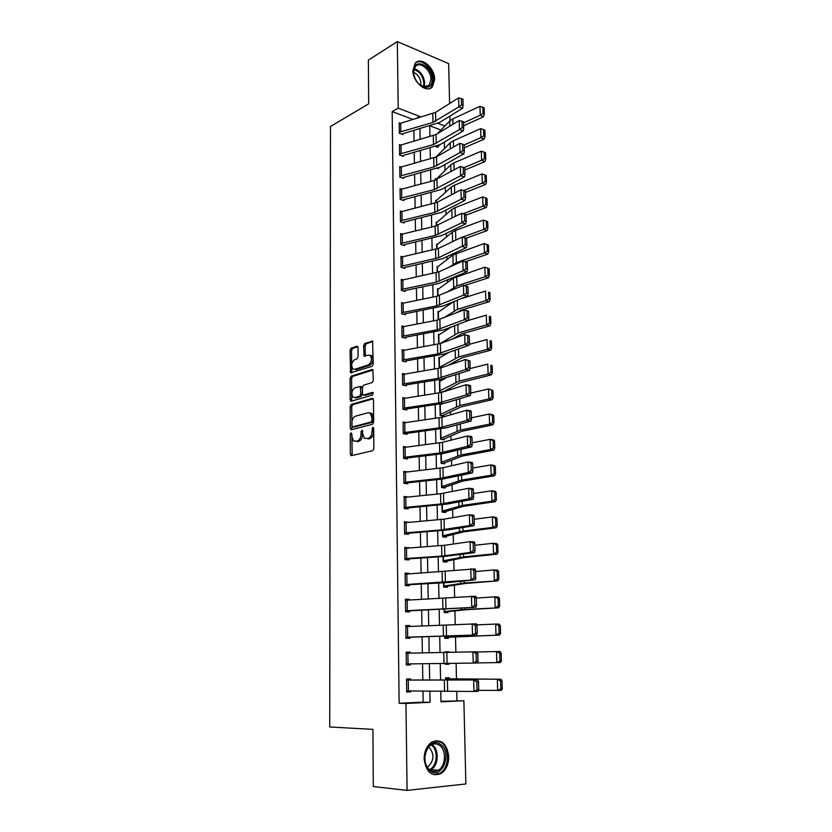 <?xml version="1.0" encoding="UTF-8"?>
<svg xmlns="http://www.w3.org/2000/svg" width="832" height="832" viewBox="0 0 832 832"><rect width="100%" height="100%" fill="white"/><g stroke="black" fill="none" stroke-linecap="round" stroke-linejoin="round"><path stroke-width="1.25" d="M351.863 433.93L351.062 432.838L350.262 434.335L350.314 454.043L351.468 455.634L372.663 450.705L373.849 448.521L373.703 428.345L372.85 427.242L372.039 431.371C371.831 435.105 370.573 437.434 368.264 438.37L364.426 438.35L362.679 433.742L362.284 430.165L361.026 431.59L361.036 434.158C360.818 437.84 359.59 440.149 357.323 441.064L353.6 441.064L351.874 436.478L351.863 433.93L352.186 455.468M373.703 428.23L373.578 431.6L372.039 431.371M362.658 431.122L362.565 434.377L361.036 434.158M434.658 79.435L432.442 86.684C426.91 93.954 412.682 82.295 412.932 70.47L415.095 63.378C420.742 55.952 434.907 67.756 434.658 79.435M448.781 756.652C448.656 764.462 446.035 770.12 440.908 773.625C431.527 776.911 425.932 771.971 424.133 758.815C424.299 751.13 426.858 745.555 431.808 742.082C441.293 738.618 446.95 743.475 448.781 756.652M358.03 347.61L356.876 346.206L351.156 348.192L350.033 350.366L350.574 372.85L372.06 366.309L373.235 364.083L372.601 341.141L364.759 343.481L363.605 345.686L364.135 356.158L368.358 355.108L370.24 355.451C372.31 359.102 371.696 362.253 368.42 364.894L354.713 369.325L352.945 368.992C350.906 365.414 351.478 362.305 354.682 359.663L356.928 358.904L358.072 356.72L358.03 347.61M440.981 701.324L463.882 700.742L465.868 783.952L407.087 790.4L373.308 786.552L372.923 729.362L329.732 726.991L330.491 126.495L368.67 103.844L368.368 60.102L397.332 41.6L448.646 63.617L449.602 103.542M407.087 790.4L405.954 703.446L430.04 702.322L429.842 690.955M412.984 119.454L392.184 111.613L399.131 703.269L405.954 703.446M392.184 111.613L398.206 108.17L397.332 41.6M351.322 404.394L350.189 406.546L350.251 428.199L351.395 429.749L372.476 424.268L373.662 422.063L373.495 399.911L372.289 398.382L351.322 404.394L352.841 404.643L351.707 406.796L352.061 429.572M373.048 369.99L352.747 376.407L351.614 378.57L351.686 399.963L350.168 399.714L350.116 378.3L351.239 376.137L372.081 369.533M364.53 395.179L362.981 394.898L362.471 393.526L362.43 387.369L363.594 385.174L372.174 382.574L373.35 380.359L372.788 369.668M363.646 395.034L372.601 392.402L372.622 395.013L351.312 401.201L350.168 399.714M399.131 703.269L423.166 702.146L422.989 690.955M422.812 679.921L422.542 663.718M422.365 652.902L422.105 636.886M421.938 626.059L421.678 610.345M421.502 599.487L421.252 584.064M421.075 573.175L420.826 558.043M420.649 547.134L420.41 532.282M420.233 521.352L419.994 506.782M419.817 495.82L419.588 481.53M419.401 470.538L419.172 456.518M418.995 445.515L418.777 431.756M418.59 420.732L418.371 407.233M418.194 396.188L417.976 382.949M417.799 371.883L417.591 358.894M417.404 347.807L417.206 335.067M417.019 323.96L416.822 311.47M416.634 300.352L416.437 288.101M416.26 276.962L416.062 264.95M415.875 253.791L415.688 242.008M415.511 230.838L415.314 219.284M415.137 208.104L414.95 196.778M414.773 185.578L414.586 174.47M414.409 163.259L414.232 152.37M414.045 141.149L413.878 130.478M408.262 680.108L408.408 690.955L406.682 690.945L406.536 680.108L477.932 679.952L410.54 679.994L410.519 678.912L406.526 679.026L406.692 692.026L410.706 691.87L410.696 690.955M410.166 653.141L410.155 652.111L406.162 652.153L406.338 665.018L410.332 664.945L410.311 663.894M409.791 626.465L409.781 625.591L405.818 625.55L405.985 638.29L409.958 638.29L409.947 637.229L405.974 637.385M409.427 600.049L409.417 599.321L405.465 599.217L405.631 611.822L409.594 611.894L409.573 610.844L405.621 611.104M409.063 573.903L409.053 573.321L405.122 573.134L405.288 585.624L409.23 585.77L409.209 584.73L405.278 585.094M408.699 548.018L404.778 547.321L404.945 559.676L408.866 559.905L408.845 558.875L404.945 559.333M408.346 522.392L404.446 521.758L404.612 533.998L408.502 534.29L408.491 533.27L404.602 533.822M407.982 497.016L404.113 496.454L404.269 508.57L408.148 508.934L408.138 507.926L404.29 508.57M407.638 471.879L403.78 471.39L403.936 483.382L407.805 483.818L407.784 482.82L404.518 483.454M406.91 447.044L403.458 446.566L403.614 458.453L407.451 458.952L407.441 457.964L404.602 458.578M406.172 422.469L403.125 421.99L403.281 433.753L407.108 434.325L407.098 433.347L404.591 433.95M405.517 398.122L402.813 397.644L402.958 409.302L406.775 409.937L406.754 408.959L404.518 409.562M404.924 374.005L402.49 373.537L402.646 385.081L406.432 385.778L406.422 384.821L404.394 385.403M404.373 350.126L402.178 349.658L402.324 361.098L406.099 361.847L406.089 360.901L404.248 361.483M403.874 326.466L401.866 326.009L402.012 337.334L405.766 338.156L405.756 337.21L404.061 337.782M403.395 303.035L401.554 302.588L401.7 313.799L405.444 314.683L405.434 313.747L403.863 314.309M402.938 279.812L401.242 279.375L401.398 290.493L405.122 291.429L405.101 290.503L403.655 291.054M404.789 267.467L442.499 258.69L466.409 247.634L462.457 246.646L462.207 237.068L438.402 248.404L402.542 256.818L402.657 266.001L401.076 266.479L400.951 257.306L402.542 256.818L400.941 256.391L401.086 267.394L404.799 268.393L404.789 267.467L403.437 268.018M402.095 234.042L400.639 233.615L400.785 244.514L404.477 245.565L404.466 244.66L403.198 245.201M401.7 211.463L400.348 211.047L400.494 221.853L404.165 222.955L404.154 222.061L402.958 222.602M401.326 189.103L400.046 188.698L400.192 199.399L403.853 200.554L403.842 199.67L402.719 200.2M400.951 166.951L399.755 166.546L399.901 177.154L403.541 178.36L403.53 177.476L402.47 178.006M400.598 144.997L399.464 144.602L399.61 155.106L403.239 156.374L403.218 155.49L402.22 156.021M400.254 123.25L399.183 122.855L399.318 133.266L402.927 134.576L402.917 133.713L401.97 134.222M456.955 700.586L456.747 691.153M456.466 678.964L456.113 663.281M455.863 652.205L455.52 636.875M455.25 624.738L454.927 610.906M454.626 597.553L454.355 585.187M454.022 570.638L453.773 559.728M453.419 544.014L453.201 534.508M452.826 517.65L452.639 509.538M452.234 491.556L452.078 484.806M451.651 465.722L451.526 460.314M451.069 440.159L450.975 436.051M450.497 414.835L450.434 412.027M449.935 389.782L449.894 388.222M448.552 328.754L448.542 328.058M448.032 305.49L447.99 304.023M447.502 282.443L447.46 280.218M446.992 259.605L446.919 256.641M446.482 236.985L446.399 233.293M445.973 214.562L445.869 210.174M445.474 192.358L445.359 187.262M444.974 170.352L444.839 164.57M444.475 148.543L444.33 142.095M441.002 130.031L429.863 125.83M445.557 678.818L449.332 678.829L449.311 677.789L445.536 677.893L445.578 679.796L445.557 678.943L500.916 679.224L502.018 680.94L500.594 680.982L500.833 688.834L502.268 688.771L502.018 680.94M445.234 663.406L445.255 664.279L449.03 664.206L449.01 663.364M448.77 652.382L448.76 651.747L444.995 651.778L445.016 652.465M448.479 638.3L448.448 637.27L499.543 635.055L444.704 637.27L444.683 636.262L444.725 638.3L448.479 638.3M447.928 612.643L447.907 611.624L466.076 609.71L498.701 607.818L464.87 609.43L444.174 611.551L444.122 609.409L444.194 612.57L447.928 612.643M447.387 587.236L447.366 586.227L465.421 583.461L497.869 580.861L464.225 583.034L443.643 586.082L443.581 582.826L443.664 587.09L447.387 587.236M446.857 562.078L446.836 561.07L464.776 557.482L497.047 554.185L493.532 553.904L463.58 556.899L443.134 560.862L443.04 556.525L443.154 561.86L446.857 562.078M446.326 537.15L446.306 536.162L464.142 531.762L496.226 527.779L492.731 527.415L462.946 531.034L442.614 535.881L442.499 530.473L442.634 536.879L446.326 537.15M445.796 512.47L445.775 511.493L463.518 506.293L495.414 501.634L491.941 501.197L462.322 505.419L442.104 511.139L441.979 504.691L442.125 512.127L445.796 512.47M445.276 488.02L445.255 487.053L462.894 481.073L494.614 475.758L491.15 475.249L461.698 480.054L441.605 486.637L441.449 479.159L441.626 487.614L445.276 488.02M444.766 463.809L444.746 462.842L462.27 456.092L493.823 450.143L490.37 449.55L461.084 454.948L441.106 462.363L440.929 453.887L441.126 463.33L444.766 463.809M444.257 439.816L444.236 438.859L461.656 431.361L493.033 424.788L489.601 424.112L460.47 430.082L440.606 438.329L440.419 428.854L440.627 439.286L444.257 439.816M441.376 404.352L439.91 404.102L440.138 415.459L443.747 416.052L443.726 415.106L461.053 406.879L492.253 399.682L488.842 398.934L459.867 405.454L440.118 414.513L439.93 405.049L442.842 403.614M443.238 391.882L460.46 382.616L491.483 374.816L488.082 374.005L459.274 381.066L439.639 390.915L439.442 381.534L445.723 378.113M441.969 392.278L439.66 391.851L439.421 380.609L440.762 380.858M440.18 357.583L438.942 357.323L439.171 368.326M439.618 334.516L438.474 334.266L438.672 344.001L438.495 335.182L451.266 327.007M439.067 311.667L438.006 311.418L438.173 319.914L438.017 312.322L453.326 301.839M438.526 289.026L437.538 288.777L437.684 296.057L437.559 289.671L453.45 278.075L484.848 267.176L489.174 268.746L487.833 268.299L488.041 274.966L489.382 275.402L489.174 268.746M438.006 266.594L437.081 266.344L437.206 272.428L437.091 267.228L452.91 254.998L484.13 243.526L488.436 245.097L487.105 244.618L487.302 251.222L488.644 251.69L488.436 245.097M437.497 244.369L436.623 244.109L436.717 249.028L436.634 244.993L452.358 232.149L455.582 230.422L483.423 220.116L486.377 221.177L486.585 227.718L487.906 228.207L487.708 221.676L486.377 221.177M436.998 222.331L436.166 222.082L436.249 225.857L436.186 222.955L451.818 209.498L455.021 207.698L482.716 196.914L485.659 197.954L485.857 204.433L487.178 204.953L486.98 198.474L485.659 197.954M436.509 200.502L435.718 200.252L435.77 202.894L435.739 201.115L451.287 187.065L454.47 185.193L482.019 173.94L484.952 174.959L485.15 181.376L486.46 181.917L486.262 175.5L484.952 174.959M436.02 178.87L435.271 178.61L435.302 180.149L450.757 164.84L453.929 162.885L481.333 151.185L484.245 152.173L484.442 158.527L485.753 159.099L485.555 152.745L484.245 152.173M437.518 168.303L438.485 168.636L438.474 167.96M435.448 157.383L434.845 157.622M435.521 146.432L438.038 147.347L438.017 146.494L440.419 144.404M449.904 116.085L450.018 120.702M440.783 690.955L440.991 701.813L463.882 700.742M429.697 125.871L429.915 136.625M430.134 147.93L430.352 158.902M430.57 170.196L430.789 181.386M431.007 192.66L431.236 204.079M431.454 215.342L431.683 226.98M431.902 238.233L432.141 250.11M432.359 261.352L432.598 273.458M432.817 284.679L433.056 297.034M433.274 308.235L433.524 320.83M433.742 332.02L433.992 344.864M434.21 356.034L434.47 369.127M434.689 380.286L434.949 393.63M435.167 404.768L435.438 418.371M435.656 429.499L435.926 443.362M436.145 454.459L436.415 468.603M436.634 479.679L436.914 494.094M437.133 505.149L437.424 519.844M437.642 530.868L437.934 545.854M438.152 556.858L438.454 572.125M438.662 583.097L438.974 598.666M439.182 609.617L439.494 625.477M439.712 636.397L440.024 652.558M440.242 663.478L440.565 679.827M444.902 125.986L437.913 123.313M419.775 117.437L419.754 116.386L398.206 108.17M429.645 679.89L429.364 663.624M429.166 652.777L428.886 636.698M428.698 625.83L428.418 610.064M428.23 599.165L427.96 583.69M427.762 572.77L427.502 557.586M427.305 546.634L427.045 531.742M426.858 520.77L426.598 506.147M426.4 495.154L426.15 480.813M425.963 469.799L425.714 455.728M425.516 444.683L425.277 430.882M425.079 419.817L424.84 406.286M424.653 395.2L424.414 381.919M424.216 370.822L423.998 357.791M423.8 346.674L423.571 333.892M423.374 322.754L423.155 310.232M422.958 299.073L422.75 286.78M422.552 275.61L422.344 263.557M422.146 252.377L421.938 240.552M421.741 229.351L421.533 217.766M421.335 206.554L421.138 195.187M420.94 183.966L420.742 172.827M420.545 161.585L420.358 150.665M420.16 139.412L419.973 128.7M423.166 702.146L430.04 702.322M415.605 118.674L419.754 116.386M449.03 664.206L445.255 664.258M448.76 651.747L444.995 651.83M410.706 691.87L406.692 691.808M410.155 652.111L406.172 652.215M410.332 664.945L406.338 664.986M409.781 625.591L405.818 625.789M409.417 599.321L405.475 599.622M409.053 573.321L405.132 573.726M408.689 547.581L404.789 548.08M408.335 522.09L404.456 522.683M407.982 496.85L405.87 497.224M362.565 434.377C362.357 438.058 361.119 440.357 358.862 441.282L357.115 441.709M373.578 431.6C373.37 435.323 372.112 437.653 369.803 438.589L368.014 439.026M373.225 398.809L352.841 404.643M351.842 425.755L352.654 426.837L371.145 421.97L371.966 420.441L371.946 417.706L370.24 413.192L368.108 412.745L355.493 416.187C353.257 417.154 352.04 419.453 351.832 423.082L351.842 425.755M353.787 427.003L352.654 426.837M369.855 412.932L371.769 413.431L373.485 417.945L372.674 422.209L354.172 427.055M365.165 395.294L373.35 392.902M354.838 387.826C351.593 390.458 351.031 393.598 353.142 397.259L354.879 397.602L359.684 396.188L360.838 394.014L360.308 386.506L354.838 387.826M354.806 397.623L356.387 397.852L354.879 397.602M361.13 386.651L362.326 388.118L362.357 394.274L361.202 396.448L356.387 397.852M351.686 399.963L351.936 401.024M354.567 369.366L356.221 369.606L354.713 369.325M370.094 355.347L371.748 355.753C373.818 359.403 373.214 362.554 369.938 365.186L356.221 369.606M372.882 341.505L366.267 343.793L365.113 345.998L365.373 356.096M357.843 346.694L352.654 348.494L351.53 350.667L351.811 372.788M502.268 688.771L501.259 690.383L478.525 690.362M449.332 678.829L500.916 679.224M500.833 688.834L497.671 690.539L497.338 679.349L500.594 680.982M410.54 679.994L406.536 679.973M478.733 689.686L478.234 691.319L473.949 691.475L473.658 680.077L476.809 681.762L477.017 689.749L478.733 689.686L478.514 681.71L476.809 681.762M408.408 690.955L473.949 691.475L477.017 689.749M478.514 681.71L477.932 679.952M501.394 660.899L501.155 653.151L499.73 653.162L499.97 660.93L501.394 660.899L500.396 662.574L477.506 662.886M499.97 660.93L496.829 662.636L496.496 651.56L477.256 651.976M499.73 653.162L496.496 651.56L500.053 651.529L501.155 653.151M444.704 637.416L448.448 637.27M499.117 633.318L500.542 633.329L500.302 625.654L498.878 625.633L499.117 633.318L495.986 635.034L495.664 624.073L476.819 624.894M498.878 625.633L495.664 624.073L499.21 624.125L500.302 625.654M500.542 633.329L499.543 635.055M444.174 611.853L447.907 611.624M498.274 605.987L499.689 606.039L499.45 598.447L498.035 598.395L498.274 605.987L495.165 607.714L494.832 596.856L476.278 598.073M498.035 598.395L494.832 596.856L498.368 597.002L499.45 598.447M499.689 606.039L498.701 607.818M407.898 653.193L408.044 663.926L406.318 663.946L406.182 653.224L477.173 651.758L477.766 653.411L476.06 653.432L476.268 661.336L477.974 661.305L477.766 653.411M477.974 661.305L477.474 663L473.221 663.073L472.93 651.799L476.06 653.432M408.044 663.926L473.221 663.073L476.268 661.336M407.534 626.538L407.68 637.166L405.974 637.218L405.829 626.61L476.434 623.854L477.017 625.414L475.322 625.404L475.53 633.225L477.225 633.225L477.017 625.414M407.68 637.166L476.726 634.972L409.947 637.229M475.53 633.225L472.493 634.972L472.202 623.813L475.322 625.404M476.726 634.972L477.225 633.225M407.181 600.163L407.326 610.678L405.621 610.771L405.486 600.257L475.696 596.242L476.268 597.709L474.583 597.667L474.791 605.405L476.476 605.436L476.268 597.709M407.326 610.678L475.987 607.246L409.573 610.844M474.791 605.405L471.775 607.173L471.484 596.128L474.583 597.667M475.987 607.246L476.476 605.436M443.654 586.55L447.366 586.227M497.432 578.947L498.846 579.03L498.607 571.522L497.203 571.428L497.432 578.947L494.343 580.674L494.021 569.93L475.571 571.542M497.203 571.428L494.021 569.93L497.536 570.159L498.607 571.522M498.846 579.03L497.869 580.861M406.827 574.038L406.962 584.459L405.278 584.574L405.142 574.174L474.968 568.922L475.54 570.294L473.866 570.232L474.063 577.886L475.738 577.949L475.54 570.294M406.962 584.459L475.259 579.81L449.53 582.421L409.209 584.73M474.063 577.886L471.058 579.665L470.777 568.734L473.866 570.232M475.259 579.81L475.738 577.949M440.513 744.38C452.629 752.159 442.239 780.042 430.321 771.066C417.882 763.121 428.854 735.041 440.513 744.38M430.009 770.006C432.692 771.774 435.448 771.867 438.256 770.276C445.921 766.22 446.638 749.902 439.442 745.306C436.706 743.444 433.878 743.361 430.976 745.046C423.436 749.143 422.75 765.502 430.009 770.006M428.667 747.011L429.021 747.25C434.533 753.948 434.221 760.448 428.064 766.73L427.284 767.125M433.753 774.738L439.764 773.417C449.27 768.383 450.174 748.145 441.262 742.425L436.041 740.594M413.462 71.656C412.838 56.846 432.474 65.198 432.255 79.404C431.985 85.415 429.343 88.057 424.33 87.318C418.475 85.134 414.877 80.319 413.525 72.873L413.462 71.656M419.172 84.302L423.623 86.798L429.187 85.259L430.966 79.477C431.163 70.117 419.806 60.694 415.303 66.622L413.566 72.311L413.764 74.412M413.566 72.363C417.934 74.381 420.399 78.083 420.961 83.481L420.763 85.519M429.832 88.473L431.413 87.162L433.628 79.976C433.794 69.618 422.219 58.282 415.771 62.691M443.144 561.486L446.836 561.07M496.61 552.188L498.014 552.302L497.775 544.866L496.382 544.742L496.61 552.188L493.532 553.904L493.21 543.275L474.864 545.272M496.382 544.742L493.21 543.275L496.714 543.587L497.775 544.866M498.014 552.302L497.047 554.185M442.634 536.65L446.306 536.162M495.789 525.699L497.182 525.845L496.954 518.482L495.56 518.326L495.789 525.699L492.731 527.415L492.409 516.901L474.178 519.262M495.56 518.326L492.409 516.901L495.903 517.286L496.954 518.482M497.182 525.845L496.226 527.779M442.125 512.065L445.775 511.493M494.978 499.47L496.371 499.647L496.142 492.367L494.749 492.18L494.978 499.47L491.941 501.197L491.618 490.786L473.481 493.522M494.749 492.18L491.618 490.786L495.092 491.254L496.142 492.367M496.371 499.647L495.414 501.634M441.958 487.646L445.255 487.053M494.177 473.522L495.56 473.73L495.331 466.513L493.958 466.294L494.177 473.522L491.15 475.249L490.838 464.932L472.805 468.031M493.958 466.294L490.838 464.932L494.291 465.483L495.331 466.513M495.56 473.73L494.614 475.758M441.875 463.434L444.746 462.842M493.386 447.824L494.759 448.063L494.541 440.929L493.158 440.679L493.386 447.824L490.37 449.55L490.058 439.348L472.129 442.801M493.158 440.679L490.058 439.348L493.501 439.972L494.541 440.929M494.759 448.063L493.823 450.143M406.474 548.184L406.619 558.501L404.934 558.646L404.799 548.35L444.6 545.272L470.08 541.632L474.25 541.882L474.812 543.171L473.148 543.067L473.346 550.649L475.02 550.742L474.812 543.171M406.619 558.501L441.813 556.078L470.361 552.438L474.531 552.666L444.444 556.421L408.845 558.875M473.346 550.649L470.361 552.438L470.08 541.632L473.148 543.067M474.531 552.666L475.02 550.742M406.13 522.579L406.266 532.792L404.591 532.979L404.456 522.777L444.059 519.158L469.383 514.8L473.533 515.122L474.094 516.329L472.43 516.194L472.628 523.692L474.292 523.817L474.094 516.329M406.266 532.792L441.282 529.911L469.664 525.502L473.824 525.793L448.386 529.849L408.491 533.27M472.628 523.692L469.664 525.502L469.383 514.8L472.43 516.194M473.824 525.793L474.292 523.817M405.787 497.234L405.922 507.343L404.258 507.551L404.123 497.453L440.554 493.73L468.697 488.249L472.826 488.644L473.387 489.757L471.734 489.601L471.931 497.026L473.585 497.172L473.387 489.757M405.922 507.343L440.762 504.015L468.978 498.836L473.117 499.2L447.824 503.963L408.138 507.926M471.931 497.026L468.978 498.836L468.697 488.249L471.734 489.601M473.117 499.2L473.585 497.172M405.444 472.129L405.579 482.144L403.926 482.383L403.79 472.389L442.978 467.719L468.021 461.968L472.129 462.436L472.68 463.466L471.037 463.278L471.224 470.621L472.878 470.798L472.68 463.466M405.579 482.144L440.242 478.379L468.291 472.451L472.41 472.888L442.832 479.014L407.784 482.82M471.224 470.621L468.291 472.451L468.021 461.968L471.037 463.278M472.41 472.888L472.878 470.798M405.111 447.273L405.246 457.184L403.593 457.454L403.468 447.554L442.447 442.374L467.345 435.958L471.442 436.488L471.983 437.445L470.35 437.226L470.538 444.496L472.181 444.704L471.983 437.445M405.246 457.184L439.722 452.993L467.615 446.326L471.713 446.836L442.312 453.721L407.441 457.964M470.538 444.496L467.615 446.326L467.345 435.958L470.35 437.226M471.713 446.836L472.181 444.704M441.698 439.442L444.236 438.859M492.596 422.386L493.969 422.656L493.75 415.594L492.378 415.314L492.596 422.386L489.601 424.112L489.299 414.014L471.463 417.81M492.378 415.314L489.299 414.014L492.721 414.71L493.75 415.594M493.969 422.656L493.033 424.788M404.778 422.656L404.914 432.474L403.27 432.775L403.146 422.968L441.927 417.29L466.679 410.218L470.756 410.81L471.297 411.684L469.664 411.445L469.851 418.631L471.484 418.87L471.297 411.684M404.914 432.474L439.213 427.856L466.95 420.482L471.026 421.054L446.17 427.835L407.098 433.347M469.851 418.631L466.95 420.482L466.679 410.218L469.664 411.445M471.026 421.054L471.484 418.87M441.47 415.678L443.726 415.106M491.816 397.207L493.189 397.509L492.97 390.51L491.598 390.198L491.816 397.207L488.842 398.934L488.53 388.929L470.798 393.068M491.598 390.198L488.53 388.929L492.97 390.51M493.189 397.509L492.253 399.682M404.446 398.278L404.581 408.002L402.948 408.325L402.823 398.622L441.407 392.454L466.024 384.727L470.08 385.382L470.61 386.183L468.988 385.913L469.175 393.037L470.808 393.297L470.61 386.183M404.581 408.002L438.703 402.969L466.284 394.888L470.35 395.522L445.63 402.958L406.754 408.959M469.175 393.037L466.284 394.888L466.024 384.727L468.988 385.913M470.35 395.522L470.808 393.297M441.189 392.132L443.227 391.57M491.046 372.268L492.409 372.601L492.19 365.674L490.828 365.331L491.046 372.268L488.082 374.005L487.781 364.094L470.007 368.597M490.828 365.331L492.19 365.674M492.409 372.601L491.483 374.816M404.123 374.14L404.258 383.77L402.626 384.124L402.501 374.504L440.898 367.858L465.369 359.497L469.934 360.932L468.322 360.651L468.51 367.692L470.132 367.973L469.934 360.932M404.258 383.77L438.204 378.331L465.629 369.564L469.674 370.261L440.762 379.319L406.422 384.821M372.923 398.486L372.289 398.382M468.51 367.692L465.629 369.564L465.369 359.497L468.322 360.651M469.674 370.261L470.132 367.973M447.98 365.435L462.072 357.76L490.724 350.199L487.334 349.315L458.682 356.918L439.161 367.546L438.963 358.249L448.77 352.435M490.287 347.589L491.639 347.942L491.421 341.078L490.069 340.714L490.287 347.589L487.334 349.315L487.032 339.508L469.175 344.386M490.069 340.714L491.421 341.078M491.639 347.942L490.724 350.199M403.801 350.22L403.926 359.757L402.314 360.142L402.189 350.615L440.388 343.502L464.724 334.526L469.269 335.941L467.657 335.629L467.844 342.607L469.456 342.919L469.269 335.941M403.926 359.757L437.715 353.933L464.984 344.479L469.009 345.238L444.569 353.933L406.089 360.901M467.844 342.607L464.984 344.479L464.724 334.526L467.657 335.629M469.009 345.238L469.456 342.919M452.4 339.071L461.479 333.913L489.965 325.832L486.595 324.875L458.089 332.998L439.962 343.647M489.528 323.138L490.88 323.523L490.662 316.732L489.32 316.337L489.528 323.138L486.595 324.875L486.294 315.162L468.364 320.414M489.32 316.337L490.662 316.732M490.88 323.523L489.965 325.832M403.478 326.539L403.603 335.982L402.002 336.388L401.877 326.955L437.029 320.164L464.09 309.795L468.614 311.199L467.012 310.866L467.189 317.772L468.79 318.105L468.614 311.199M370.479 355.503L371.01 355.358M403.603 335.982L437.216 329.763L464.339 319.654L468.354 320.476L444.049 329.774L405.756 337.21M467.189 317.772L464.339 319.654L464.09 309.795L467.012 310.866M468.354 320.476L468.79 318.105M456.102 312.957L460.876 310.284L489.216 301.694L485.857 300.664L457.517 309.306L443.529 317.938M488.779 298.938L490.121 299.343L489.913 292.625L488.571 292.198L488.779 298.938L485.857 300.664L485.566 291.054L460.637 298.844M488.571 292.198L489.913 292.625M490.121 299.343L489.216 301.694M403.166 303.077L403.291 312.437L401.69 312.863L401.565 303.514L436.54 296.327L463.455 285.314L467.958 286.707L466.357 286.343L466.544 293.186L468.135 293.54L467.958 286.707M403.291 312.437L436.738 305.833L463.705 295.079L467.698 295.953L443.529 305.843L405.434 313.747M466.544 293.186L463.705 295.079L463.455 285.314L466.357 286.343M467.698 295.953L468.135 293.54M464.454 285.542L488.478 277.794L485.129 276.702L456.934 285.844L446.576 292.448M488.041 274.966L485.129 276.702L484.848 267.176L487.833 268.299M489.382 275.402L488.478 277.794M465.504 261.716L487.75 254.114L484.411 252.959L456.373 262.6L449.176 267.207M487.302 251.222L484.411 252.959L484.13 243.526L487.105 244.618M488.644 251.69L487.75 254.114M466.263 238.16L487.022 230.672L483.704 229.455L462.498 237.141M460.637 237.817L451.381 242.226M486.585 227.718L483.704 229.455L483.423 220.116M487.906 228.207L487.022 230.672M466.034 215.145L486.304 207.449L482.997 206.17L463.174 213.741M485.857 204.433L482.997 206.17L482.716 196.914M487.178 204.953L486.304 207.449M465.431 192.483L485.586 184.454L482.3 183.102L463.715 190.549M485.15 181.376L482.3 183.102L482.019 173.94M486.46 181.917L485.586 184.454M464.828 170.03L484.879 161.668L481.603 160.264L464.142 167.586M484.442 158.527L481.603 160.264L481.333 151.185M485.753 159.099L484.879 161.668M464.235 147.794L484.182 139.1L480.917 137.634L464.162 144.976M483.746 135.907L485.046 136.49L484.848 130.198L483.548 129.605L483.746 135.907L480.917 137.634L480.646 128.648L453.378 140.785L450.226 142.823L435.698 157.279M480.646 128.648L483.548 129.605M485.046 136.49L484.182 139.1M437.06 146.983L438.017 146.494M463.653 125.757L483.496 116.75L480.241 115.222L463.57 122.834M483.049 113.485L484.349 114.098L484.151 107.869L482.862 107.255L483.049 113.485L480.241 115.222L479.97 106.319L452.847 118.893L449.706 121.004L437.58 133.578M479.97 106.319L482.862 107.255M484.349 114.098L483.496 116.75M402.844 279.833L402.979 289.11L401.378 289.557L401.263 280.301L438.89 271.835L462.831 261.071L467.303 262.454L465.722 262.07L465.899 268.84L467.49 269.214L467.303 262.454M402.979 289.11L436.249 282.131L463.081 270.743L467.054 271.679L438.766 283.442L405.101 290.503M465.899 268.84L463.081 270.743L462.831 261.071L465.722 262.07M467.054 271.679L467.49 269.214M465.088 238.025L462.207 237.068L466.658 238.441L465.088 238.025L465.265 244.733L466.846 245.138L466.658 238.441M402.657 266.001L438.599 257.743L465.265 244.733M466.409 247.634L466.846 245.138M402.23 234.01L402.355 243.1L400.774 243.61L400.66 234.52L435.115 226.169L461.594 213.304L466.024 214.656L464.454 214.23L464.63 220.865L466.201 221.291L466.024 214.656M402.355 243.1L435.302 235.404L461.843 222.778L465.774 223.829L442 235.446L404.466 244.66M464.63 220.865L461.843 222.778L461.594 213.304L464.454 214.23M465.774 223.829L466.201 221.291M401.929 211.411L402.043 220.428L400.473 220.948L400.358 211.952L437.434 202.207L460.99 189.769L465.4 191.1L463.83 190.653L464.006 197.226L465.577 197.673L465.4 191.1M402.043 220.428L434.834 212.368L461.23 199.15L465.15 200.262L441.501 212.42L404.154 222.061M464.006 197.226L461.23 199.15L460.99 189.769L463.83 190.653M465.15 200.262L465.577 197.673M401.617 189.02L401.742 197.954L400.182 198.505L400.067 189.582L434.19 180.492L460.387 166.462L460.626 175.75L463.382 173.826L464.942 174.294L464.776 167.783L463.216 167.305L463.382 173.826M401.742 197.954L434.366 189.561L460.626 175.75L464.526 176.914L441.002 189.613L403.842 199.67M464.526 176.914L464.942 174.294M463.216 167.305L460.387 166.462M401.326 166.847L401.44 175.687L399.89 176.27L399.766 167.43L436.488 156.874L459.784 143.374L460.023 152.578L462.769 150.644L464.329 151.133L464.152 144.685L462.602 144.186L462.769 150.644M401.44 175.687L433.909 166.962L460.023 152.578L463.913 153.795L440.513 167.014L403.53 177.476M463.913 153.795L464.329 151.133M462.602 144.186L459.784 143.374M401.024 144.872L401.138 153.629L399.599 154.232L399.485 145.475L436.02 134.524L459.202 120.505L459.43 129.626L462.166 127.681L463.715 128.19L463.538 121.805L461.999 121.295L462.166 127.681M401.138 153.629L433.462 144.57L459.43 129.626L463.299 130.894L440.024 144.633L403.218 155.49M463.299 130.894L463.715 128.19M461.999 121.295L459.202 120.505M400.733 123.094L400.847 131.778L399.308 132.392L399.194 123.718L435.552 112.382L458.609 97.864L458.848 106.891L461.562 104.946L463.102 105.466L462.935 99.154L461.396 98.613L461.562 104.946M400.847 131.778L433.004 122.387L458.848 106.891L462.696 108.212L439.546 122.46L402.917 133.713M462.696 108.212L463.102 105.466M461.396 98.613L458.609 97.864M351.79 434.554L350.262 434.335M373.558 429L372.029 428.771M362.554 431.808L361.026 431.59M358.862 441.282L357.323 441.064M369.803 438.589L368.264 438.37M351.842 454.241L350.314 454.043M351.77 428.428L350.251 428.199M351.707 406.796L350.189 406.546M372.674 422.209L371.145 421.97M373.495 420.67L371.966 420.441M373.485 417.945L371.946 417.706M351.614 378.57L350.116 378.3M352.747 376.407L351.239 376.137M361.202 396.448L359.684 396.188M362.357 394.274L360.838 394.014M362.326 388.118L360.807 387.858M369.938 365.186L368.42 364.894M365.165 355.15L363.657 354.848M365.113 345.998L363.605 345.686M366.267 343.793L364.759 343.481M372.632 341.172L371.883 341.006M351.593 371.81L350.095 371.53M351.53 350.667L350.033 350.366M352.654 348.494L351.156 348.192M357.594 346.351L356.876 346.206M466.596 679.879L466.586 679.328M463.029 679.858L463.018 679.307M445.921 679.796L445.9 678.943M444.33 679.91L444.558 690.955M447.418 679.91L447.647 690.986M465.525 636.095L465.504 635.45M461.989 636.251L461.978 635.596M445.037 637.25L445.016 636.251M464.87 609.43L464.838 608.046M461.365 609.7L461.323 608.296M444.506 611.52L444.465 609.398M443.778 652.486L443.997 663.426M446.846 652.423L447.075 663.385M443.227 625.352L443.446 636.168M446.274 625.217L446.503 636.064M442.676 598.489L442.894 609.201M445.713 598.302L445.931 609.034M464.225 583.034L464.173 580.934M460.73 583.409L460.678 581.287M443.986 586.04L443.924 582.816M442.135 571.896L442.354 582.504M445.151 571.646L445.38 582.275M431.86 744.567L432.234 744.827C439.41 749.393 438.662 765.596 431.018 769.621L430.123 770.078M429.426 769.558C437.393 766.438 438.693 749.788 431.402 745.181L431.101 744.973M414.128 68.661C420.243 70.668 423.769 75.483 424.715 83.106L424.102 86.902M423.353 86.726L423.842 83.335C422.989 76.149 419.671 71.51 413.889 69.42M463.58 556.899L463.507 554.102M460.117 557.388L460.044 554.549M443.466 560.81L443.373 556.494M462.946 531.034L462.862 527.54M459.503 531.617L459.41 528.091M442.946 535.818L442.842 530.452M462.322 505.419L462.218 501.249M458.89 506.106L458.786 501.894M442.437 511.066L442.312 504.66M461.698 480.054L461.583 475.228M458.286 480.844L458.172 475.966M441.938 486.554L441.782 479.128M461.084 454.948L460.949 449.467M457.694 455.832L457.558 450.299M441.438 462.27L441.262 453.846M441.605 545.574L441.813 556.078M444.6 545.272L444.818 555.786M441.074 519.522L441.282 529.911M444.059 519.158L444.278 529.568M440.554 493.73L440.762 504.015M443.518 493.303L443.737 503.62M440.034 468.187L440.242 478.379M442.978 467.719L443.196 477.922M439.514 442.905L439.722 452.993M442.447 442.374L442.666 452.483M460.47 430.082L460.325 423.966M457.101 431.059L456.955 424.892M440.939 438.225L440.742 428.813M439.005 417.872L439.213 427.856M441.927 417.29L442.135 427.294M459.867 405.454L459.701 398.726M456.518 406.526L456.352 399.734M440.45 414.398L440.253 404.924M438.506 393.089L438.703 402.969M441.407 392.454L441.615 402.355M459.274 381.066L459.087 373.734M455.936 382.242L455.759 374.826M439.962 390.79L439.764 381.41M438.006 368.545L438.204 378.331M440.898 367.858L441.095 377.666M458.682 356.918L458.484 348.982M455.364 358.176L455.177 350.158M439.483 367.411L439.286 358.114M437.518 344.24L437.715 353.933M440.388 343.502L440.586 353.215M458.089 332.998L457.881 324.48M454.792 334.35L454.594 325.738M438.994 343.918L438.807 335.036M437.029 320.164L437.216 329.763M439.878 319.374L440.086 328.994M457.517 309.306L457.288 300.217M454.23 310.742L454.012 301.558M438.495 319.831L438.339 312.166M436.54 296.327L436.738 305.833M439.379 295.485L439.577 305.022M456.934 285.844L456.706 276.515M453.679 287.362L453.45 278.075M438.006 295.974L437.871 289.515M456.373 262.6L456.144 253.365M453.128 264.202L452.91 254.998M437.518 272.334L437.414 267.062M455.801 239.574L455.582 230.422M452.577 241.259L452.358 232.149M437.039 248.934L436.956 244.816M455.239 216.497L455.021 207.698M452.026 218.109L451.818 209.498M436.561 225.753L436.498 222.768M454.667 193.107L454.47 185.193M451.474 194.792L451.287 187.065M436.082 202.79L436.051 200.918M454.095 169.936L453.929 162.885M450.923 171.704L450.757 164.84M435.614 180.045L435.604 179.275M453.534 146.994L453.378 140.785M450.372 148.824L450.226 142.823M452.982 124.27L452.847 118.893M449.831 126.173L449.706 121.004M436.062 272.709L436.249 282.131M438.89 271.835L439.088 281.268M435.583 249.33L435.77 258.658M438.402 248.404L438.599 257.743M435.115 226.169L435.302 235.404M437.913 225.191L438.11 234.447M434.647 203.216L434.834 212.368M437.434 202.207L437.622 211.37M434.19 180.492L434.366 189.561M436.956 179.431L437.143 188.51M433.732 157.976L433.909 166.962M436.488 156.874L436.675 165.87M433.274 135.668L433.462 144.57M436.02 134.524L436.207 143.437M432.827 113.568L433.004 122.387M435.552 112.382L435.739 121.212M440.908 773.625L439.608 773.5M351.634 455.603L350.865 455.499M351.499 429.718L350.771 429.614M371.769 413.431L370.24 413.192M361.826 386.766L360.308 386.506M351.364 401.19L350.678 401.076M371.748 355.753L370.24 355.451M364.811 356.283L364.135 356.158M351.229 372.975L350.574 372.85M428.064 766.73L426.972 766.636M431.018 769.621L438.256 770.276M426.327 86.902L429.187 85.259M423.623 86.798L424.33 87.318M413.629 73.424L413.525 72.873"/></g></svg>
